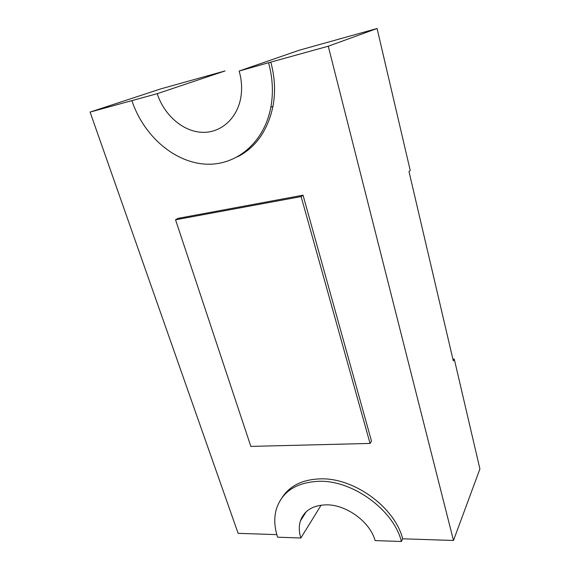 <?xml version="1.0" encoding="UTF-8"?>
<svg xmlns="http://www.w3.org/2000/svg" width="570" height="570" viewBox="0 0 570 570"><rect width="100%" height="100%" fill="white"/><g stroke="black" fill="none" stroke-linecap="round" stroke-linejoin="round"><path stroke-width="0.85" d="M321.124 505.155L300.875 538.002L277.611 537.197C274.348 527.3 273.913 517.995 276.315 509.267C282.007 491.597 296.343 482.263 319.321 481.272C352.695 480.282 393.599 509.929 401.423 541.5L402.648 538.793C394.875 507.314 354.148 477.824 320.882 478.857C302.905 479.349 289.995 485.562 282.164 497.489M401.423 541.5L375.089 540.581C370.201 521.992 346.453 504.621 326.553 504.835C312.902 505.155 304.188 510.513 300.411 520.909C298.773 526.188 298.922 531.888 300.875 538.002M237.882 156.672C256.144 147.046 267.843 130.252 272.98 106.276C275.616 91.991 274.89 77.271 270.807 62.109L239.151 71.029L299.293 50.21L377.076 28.5L328.263 46.22L270.807 62.109M90.088 112.09L160.804 88.877L225.05 70.937L157.22 93.679L90.088 112.09L238.118 533.342L276.82 534.624M402.648 538.793L453.492 540.474L328.263 46.22M303.041 195.189L177.883 218.395L175.539 219.792L250.85 446.403L370.065 443.432L371.483 441.052L303.041 195.189L301.124 196.593L175.539 219.792M377.076 28.5L410.222 170.444L408.989 171.584L453.314 360.924L454.269 359.086L479.911 468.918L453.492 540.474M131.877 100.683C143.505 135.354 173.223 161.531 204.067 164.032C234.847 166.611 263.939 143.854 270.843 107.26C273.472 92.91 272.731 78.118 268.613 62.878M157.22 93.679C164.124 115.012 182.614 131.193 201.466 132.297C220.305 133.487 237.391 118.902 240.911 96.936C242.236 88.471 241.644 79.836 239.151 71.029M454.269 359.086L452.908 359.185M370.065 443.432L301.124 196.593M306.225 511.753L300.411 520.909M272.98 106.276L270.843 107.26"/></g></svg>
